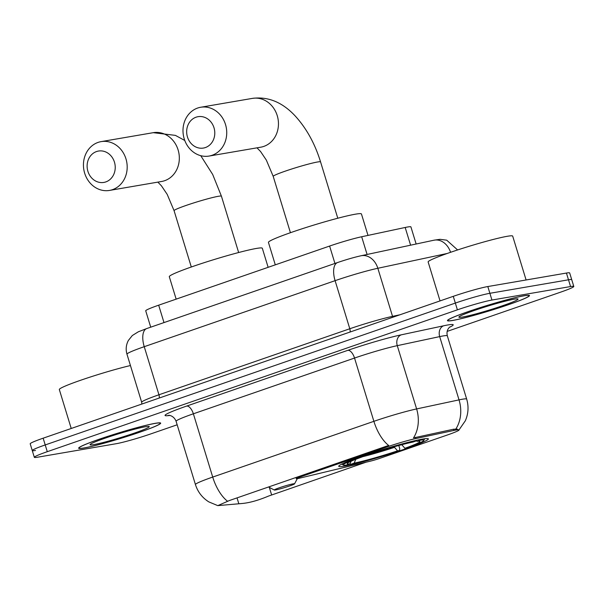 <?xml version="1.0" encoding="UTF-8"?>
<svg xmlns="http://www.w3.org/2000/svg" width="604" height="604" viewBox="0 0 604 604"><rect width="100%" height="100%" fill="white"/><g stroke="black" fill="none" stroke-linecap="round" stroke-linejoin="round"><path stroke-width="0.91" d="M386.998 446.93A23.873 1.623 163 0 1 415.846 438.564L453.914 430.441A23.873 1.623 163 0 1 456.156 430.003A23.873 1.623 163 0 1 459.07 429.912A23.873 1.623 163 0 1 447.413 434.978L379.878 458.338A8.841 0.604 -17 0 1 370.222 461.199L299.267 478.247A8.841 0.604 -17 0 1 297.41 478.64A8.841 0.604 -17 0 1 296.33 478.678A8.841 0.604 -17 0 1 300.649 476.798L386.998 446.93L386.749 446.099L388.727 445.495A30.947 14.541 70.9 0 1 373.884 421.328A35.372 2.408 -17 0 1 416.617 408.931A30.947 24.296 78 0 1 413.491 437.915L453.544 429.218L457.387 429.112M422.641 439.07A46.863 3.186 163 0 0 371.77 452.962A46.863 3.186 163 0 0 338.738 466.296A46.863 3.186 163 0 0 344.454 466.114A46.863 3.186 163 0 0 395.333 452.222A46.863 3.186 163 0 0 428.364 438.897A46.863 3.186 163 0 0 422.641 439.07M150.721 327.172L145.723 310.811A26.523 1.804 -17 0 1 158.671 305.186L329.618 246.054A26.523 1.804 -17 0 1 361.675 236.753L405.178 227.474A26.523 1.804 -17 0 1 407.67 226.991A26.523 1.804 -17 0 1 410.909 226.885L416.141 244.001M524.242 295.726A42.884 2.914 163 0 0 477.689 308.433A42.884 2.914 163 0 0 447.458 320.633A42.884 2.914 163 0 0 452.698 320.467A42.884 2.914 163 0 0 499.251 307.761A42.884 2.914 163 0 0 529.481 295.56A42.884 2.914 163 0 0 524.242 295.726M155.432 423.291A42.884 2.914 163 0 0 108.871 436.005A42.884 2.914 163 0 0 78.648 448.206A42.884 2.914 163 0 0 83.88 448.04A42.884 2.914 163 0 0 130.441 435.325A42.884 2.914 163 0 0 160.672 423.125A42.884 2.914 163 0 0 155.432 423.291M455.824 428.999L455.846 428.999A30.947 24.296 78 0 0 459.032 399.878A35.372 2.408 -17 0 1 462.354 399.229A35.372 2.408 -17 0 1 466.673 399.093L447.33 335.824A35.372 2.408 163 0 0 443.011 335.96A35.372 2.408 163 0 0 439.689 336.609L397.273 345.654A35.372 2.408 163 0 0 354.533 358.059L193.371 413.8A35.372 2.408 163 0 0 176.096 421.298C173.627 414.956 167.701 415.144 168.833 415.356M366.032 462.203L268.576 496.058C258.52 500.286 249.807 502.755 242.438 503.464L217.757 505.616L208.818 501.886C202.257 497.741 197.802 491.966 195.439 484.574A35.372 2.408 -17 0 1 212.714 477.069L373.884 421.328L354.533 358.059A8.841 4.152 70.9 0 0 347.821 350.328A44.213 3.005 -17 0 1 401.237 334.835L443.661 325.783A44.213 3.005 -17 0 1 449.467 327.3M447.171 331.392L560.844 292.072A26.523 1.804 163 0 0 573.8 286.447L571.739 279.697A26.523 1.804 163 0 0 568.5 279.803L489.882 293.295A26.523 1.804 163 0 0 455.333 303.08L45.217 444.937A26.523 1.804 163 0 0 32.261 450.561A26.523 1.804 163 0 0 35.5 450.463M218.142 505.48L229.399 500.527L386.749 446.099M265.586 488.009L247.67 494.208M573.8 286.447A26.523 1.804 163 0 0 570.561 286.553L491.943 300.045A26.523 1.804 163 0 0 457.402 309.829L47.278 451.686A26.523 1.804 163 0 0 34.33 457.311A26.523 1.804 163 0 0 37.569 457.213L116.187 443.714A26.523 1.804 163 0 0 150.728 433.929L177.161 424.786M487.813 286.545A26.523 1.804 163 0 0 453.272 296.337L43.156 438.187A26.523 1.804 163 0 0 30.2 443.812L32.261 450.561A26.523 1.804 163 0 1 45.217 444.937L455.333 303.08A26.523 1.804 163 0 1 489.882 293.295L568.5 279.803A26.523 1.804 163 0 1 571.739 279.697L569.67 272.948A26.523 1.804 163 0 0 566.431 273.053L487.813 286.545L491.943 300.045M453.06 320.346A42.439 2.884 163 0 0 499.138 307.761A42.439 2.884 163 0 0 529.059 295.688A42.439 2.884 163 0 0 523.872 295.847A42.439 2.884 163 0 0 477.794 308.433A42.439 2.884 163 0 0 447.881 320.505A42.439 2.884 163 0 0 453.06 320.346M526.099 279.977L512.69 236.119A44.213 3.005 163 0 0 507.3 236.285A44.213 3.005 163 0 0 459.297 249.392A44.213 3.005 163 0 0 428.138 261.97L440.044 300.913M514.283 299.169A30.947 2.106 163 0 0 481.667 308.025A30.947 2.106 163 0 0 458.904 316.987A30.947 2.106 163 0 0 462.649 317.024A30.947 2.106 163 0 0 497.22 307.534A30.947 2.106 163 0 0 517.953 298.935A30.947 2.106 163 0 0 514.283 299.169M84.25 447.911A42.439 2.884 163 0 0 130.328 435.333A42.439 2.884 163 0 0 160.249 423.253A42.439 2.884 163 0 0 155.062 423.419A42.439 2.884 163 0 0 108.984 435.997A42.439 2.884 163 0 0 79.071 448.07A42.439 2.884 163 0 0 84.25 447.911M145.473 426.734A30.947 2.106 163 0 0 112.857 435.59A30.947 2.106 163 0 0 90.087 444.552A30.947 2.106 163 0 0 93.839 444.597A30.947 2.106 163 0 0 128.41 435.106A30.947 2.106 163 0 0 149.143 426.5A30.947 2.106 163 0 0 145.473 426.734M130.441 365.541A44.213 3.005 163 0 0 84.341 378.995A44.213 3.005 163 0 0 59.32 389.535L71.227 428.478M196.081 117.191A15.915 14.005 -99.7 0 0 187.451 136.965A15.915 14.005 -99.7 0 0 205.368 147.557A15.915 14.005 -99.7 0 0 214.005 127.784A15.915 14.005 -99.7 0 0 196.081 117.191M212.087 155.281A24.756 21.789 80.3 0 1 209.052 156.066A24.756 21.789 80.3 0 1 183.744 137.093A24.756 21.789 80.3 0 1 197.644 108.04A24.756 21.789 80.3 0 1 200.671 107.263A24.756 21.789 80.3 0 1 225.979 126.236A24.756 21.789 80.3 0 1 212.087 155.281M368.002 235.401L361.449 213.975A48.63 3.307 163 0 0 355.514 214.163A48.63 3.307 163 0 0 302.717 228.576A48.63 3.307 163 0 0 268.44 242.408L275.296 264.846M398.799 445.503L399.765 448.681L399.448 450.509A42.091 2.861 163 0 1 350.705 464.317L349.927 463.864M360.007 456.918L360.278 457.236A42.091 2.861 163 0 0 343.45 465.057A42.091 2.861 163 0 0 346.568 465.027L349.98 463.849L351.128 461.229M367.406 454.397L367.655 454.684A42.091 2.861 163 0 1 416.398 440.875L416.662 440.278M350.705 464.317L354.118 463.14A38.022 2.59 163 0 0 397.538 450.841L399.448 450.509M360.278 457.236L362.189 456.903A38.022 2.59 163 0 0 347.224 463.517A38.022 2.59 163 0 0 349.98 463.849M416.398 440.875L412.985 442.053A38.022 2.59 163 0 0 369.565 454.351L367.655 454.684M397.538 450.841L394.065 446.809M355.816 459.282L354.118 463.14M362.325 456.118L362.189 456.903M420.875 439.395L420.535 440.165A42.091 2.861 163 0 1 423.766 440.505L424.695 438.753M402.747 444.461A34.013 2.31 163 0 1 401.849 444.786L404.914 448.289L406.824 447.957A42.091 2.861 163 0 0 423.766 440.505M404.914 448.289A38.022 2.59 163 0 0 419.772 441.335A38.022 2.59 163 0 0 417.122 441.343L420.535 440.165M417.122 441.343L416.352 440.89M96.534 151.551A15.915 14.005 -99.7 0 0 87.897 171.325A15.915 14.005 -99.7 0 0 105.821 181.917A15.915 14.005 -99.7 0 0 114.45 162.144A15.915 14.005 -99.7 0 0 96.534 151.551M112.533 189.648A24.756 21.789 80.3 0 1 109.505 190.426A24.756 21.789 80.3 0 1 84.198 171.453A24.756 21.789 80.3 0 1 98.09 142.401A24.756 21.789 80.3 0 1 101.125 141.623A24.756 21.789 80.3 0 1 126.432 160.596A24.756 21.789 80.3 0 1 112.533 189.648M275.56 489.95A10.608 0.725 163 0 0 286.749 486.907A10.608 0.725 163 0 0 294.548 483.834A10.608 0.725 163 0 0 293.265 483.827A10.608 0.725 163 0 0 281.411 487.081A10.608 0.725 163 0 0 274.307 490.025A10.608 0.725 163 0 0 275.56 489.95M268.138 267.323L262.317 248.267A48.63 3.307 163 0 0 256.375 248.448A48.63 3.307 163 0 0 203.578 262.868A48.63 3.307 163 0 0 169.301 276.7L176.157 299.139M300.392 475.975L300.649 476.798M410.599 245.186L405.178 227.474M453.914 430.441L453.544 429.218M415.846 438.564L415.469 437.341M367.089 254.465L361.675 236.753M334.941 263.457L329.618 246.054M163.994 322.581L158.671 305.186M401.237 334.835A8.841 6.938 -102 0 0 397.273 345.654L416.617 408.931L459.032 399.878L439.689 336.609A8.841 6.938 -102 0 1 443.661 325.783M227.565 501.244A30.947 14.541 -109.1 0 1 212.714 477.069L193.371 413.8A8.841 4.152 70.9 0 0 186.651 406.077L347.821 350.328M169.852 415.476L167.429 415.703A44.213 3.005 -17 0 1 186.651 406.077M570.561 286.553L566.431 273.053M457.402 309.829L453.272 296.337M47.278 451.686L43.156 438.187M168.946 415.363A8.841 8.388 -95.2 0 0 167.429 415.703M238.761 503.51L237.04 497.885M271.604 494.865L269.324 487.39M447.217 253.469L377.832 268.274L392.532 316.36L399.954 314.775M337.591 262.536A17.682 8.313 70.9 0 0 335.099 280.671L144.243 346.688A35.372 2.408 163 0 0 126.968 354.186C125.594 349.422 126.062 344.846 128.373 340.46L132.306 335.537L138.331 331.792L146.734 328.553L337.591 262.536C346.19 259.607 354.004 257.342 361.049 255.756A17.682 13.884 78 0 1 377.832 268.274A35.372 2.408 163 0 0 335.099 280.671L349.799 328.757A35.372 2.408 -17 0 1 392.532 316.36A4.424 3.473 -102 0 0 392.879 317.221M146.734 328.553A17.682 8.313 70.9 0 0 144.243 346.688L158.943 394.774L349.799 328.757A4.424 2.076 -109.1 0 1 350.071 332.034M126.968 354.186L141.676 402.272A35.372 2.408 -17 0 1 158.943 394.774A4.424 2.076 -109.1 0 1 159.214 398.044M361.049 255.756L433.929 240.211A17.682 13.884 78 0 1 450.576 252.306M290.433 232.706L273.212 176.376A24.756 1.684 -17 0 1 285.307 171.128A24.756 1.684 -17 0 1 317.545 161.993A24.756 1.684 -17 0 1 320.565 161.902C314.873 143.45 306.303 128.018 294.858 115.598C282.106 102.099 267.957 96.361 252.397 98.384L200.671 107.263M209.052 156.066L260.777 147.187A24.756 21.789 -99.7 0 0 263.812 146.402A24.756 21.789 -99.7 0 0 277.704 117.357A24.756 21.789 -99.7 0 0 252.397 98.384M362.211 456.805A34.013 2.31 163 0 0 394.472 447.337M191.302 266.998L174.073 210.668A24.756 1.684 -17 0 1 186.168 205.42A24.756 1.684 -17 0 1 218.406 196.285A24.756 1.684 -17 0 1 221.426 196.194L212.691 174.473L200.747 155.681M109.505 190.426L161.638 181.472A24.756 21.789 -99.7 0 0 164.673 180.694A24.756 21.789 -99.7 0 0 178.573 151.642A24.756 21.789 -99.7 0 0 153.265 132.676L101.125 141.623M295.968 477.5L296.33 478.678M458.821 430.191L465.344 420.761C468.394 413.702 468.84 406.477 466.673 399.093M34.33 457.311L32.261 450.561M195.439 484.574L176.096 421.298M450.033 326.832L449.18 327.587C447.186 329.709 446.567 332.449 447.33 335.824M433.929 240.211L440.044 239.32L446.711 240.181L457.606 249.943M141.676 402.272L141.819 404.061M528.938 295.288L529.059 295.688M447.76 320.105L447.881 320.505M160.12 422.853L160.249 423.253M78.95 447.67L79.071 448.07M337.787 218.233L320.565 161.902M343.45 465.057L341.698 464.129M273.212 176.376L266.341 160.105L260.558 151.506L256.979 147.837M184.786 140.483L175.402 135.379L153.265 132.676M238.648 252.525L221.426 196.194M294.548 483.834L297.319 478.655M274.307 490.025L268.553 486.983M174.073 210.668L167.21 194.397L161.419 185.798L157.848 182.129"/></g></svg>
